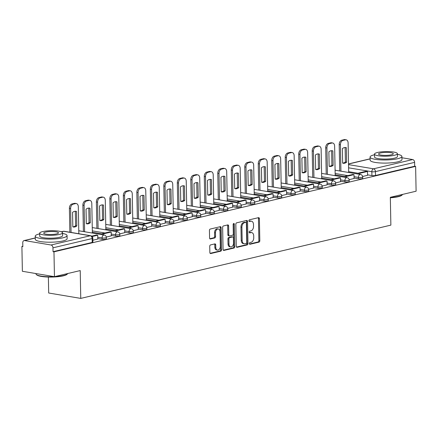 <?xml version="1.0" encoding="UTF-8"?>
<svg xmlns="http://www.w3.org/2000/svg" width="438" height="438" viewBox="0 0 438 438"><rect width="100%" height="100%" fill="white"/><g stroke="black" fill="none" stroke-linecap="round" stroke-linejoin="round"><path stroke-width="0.66" d="M249.359 243.555A0.876 0.586 99.5 0 0 249.808 244.278A0.876 0.586 99.5 0 0 249.967 244.273L258.989 242.143A1.248 0.838 99.5 0 0 259.811 240.719L259.389 218.677A1.248 0.838 99.5 0 0 258.748 217.642A1.248 0.838 99.5 0 0 258.519 217.653L249.501 219.783A0.876 0.586 99.5 0 0 248.921 220.779A0.876 0.586 99.5 0 0 249.37 221.502A0.876 0.586 99.5 0 0 249.534 221.497L250.7 221.223A4.002 2.672 99.5 0 1 251.439 221.195A4.002 2.672 99.5 0 1 253.493 224.497L253.525 226.336A4.002 2.672 99.5 0 1 250.886 230.897L249.715 231.171A0.876 0.586 99.5 0 0 249.14 232.167A0.876 0.586 99.5 0 0 249.589 232.89A0.876 0.586 99.5 0 0 249.753 232.885L250.919 232.611A4.002 2.672 99.5 0 1 251.653 232.583A4.002 2.672 99.5 0 1 253.711 235.885L253.744 237.724A4.002 2.672 99.5 0 1 251.105 242.285L249.934 242.559A0.876 0.586 99.5 0 0 249.359 243.555M210.563 244.913A1.248 0.838 99.5 0 0 209.742 246.337L209.857 252.523A1.248 0.838 99.5 0 0 210.503 253.553A1.248 0.838 99.5 0 0 210.733 253.547L220.747 251.177A1.248 0.838 99.5 0 0 221.573 249.753L221.152 227.711A1.248 0.838 99.5 0 0 220.506 226.681A1.248 0.838 99.5 0 0 220.276 226.687L210.262 229.052A1.248 0.838 99.5 0 0 209.435 230.481L209.578 237.949A1.248 0.838 99.5 0 0 210.224 238.984A1.248 0.838 99.5 0 0 210.454 238.973L214.74 237.96A1.248 0.838 99.5 0 0 215.562 236.536L215.491 232.83A3.345 2.234 99.5 0 1 218.316 228.997A3.345 2.234 99.5 0 1 220.035 231.757L220.314 246.271A3.345 2.234 99.5 0 1 217.489 250.103A3.345 2.234 99.5 0 1 215.77 247.344L215.726 244.924A1.248 0.838 99.5 0 0 215.085 243.889A1.248 0.838 99.5 0 0 214.85 243.9L210.563 244.913M415.624 166.391L416.1 191.214L390.329 197.303L390.866 225.127L80.756 298.398L80.22 270.58L54.449 276.668L53.973 251.839L415.624 166.391L414.687 166.232L414.616 162.367L375.437 171.619A2.546 0.515 178.9 0 1 371.84 171.718L348.593 167.814M236.257 246.282A1.248 0.838 99.5 0 0 236.898 247.317A1.248 0.838 99.5 0 0 237.128 247.306L247.147 244.941A1.248 0.838 99.5 0 0 247.974 243.517L247.547 221.475A1.248 0.838 99.5 0 0 246.906 220.44A1.248 0.838 99.5 0 0 246.676 220.451L236.662 222.816A1.248 0.838 99.5 0 0 235.836 224.24L236.257 246.282M233.947 248.061L223.933 250.426A1.248 0.838 99.5 0 1 223.703 250.437A1.248 0.838 99.5 0 1 223.057 249.403L222.635 227.36A1.248 0.838 99.5 0 1 223.462 225.937L227.749 224.924A1.248 0.838 99.5 0 1 227.979 224.913A1.248 0.838 99.5 0 1 228.62 225.948L228.789 234.888A1.248 0.838 99.5 0 0 229.435 235.918A1.248 0.838 99.5 0 0 229.665 235.912L232.507 235.239A1.248 0.838 99.5 0 0 233.334 233.815L233.153 224.508A0.876 0.586 99.5 0 1 233.892 223.5A0.876 0.586 99.5 0 1 234.341 224.229L234.773 246.638A1.248 0.838 99.5 0 1 233.947 248.061L233.011 247.903L223.309 250.197M54.449 276.668L22.376 271.281L21.9 246.457L22.825 246.238M48.377 277.04L48.684 293.011L80.756 298.398M53.973 251.839L53.036 251.686L52.965 247.815A2.546 1.823 -103.3 0 0 51.043 245.006L24.583 240.566A2.546 1.823 -103.3 0 0 24.046 240.582A2.546 1.823 -103.3 0 0 22.76 242.745L22.836 246.61L21.9 246.457M414.687 166.232L375.514 175.49A2.546 0.515 178.9 0 1 371.917 175.583L367.559 174.85M358.585 173.344L348.67 171.68M401.936 157.751L412.695 159.558A2.546 1.823 76.7 0 1 414.616 162.367M349.135 179.679L354.079 178.496M334.555 175.567L335.19 175.326M335.645 182.87L340.583 181.682M321.065 178.753L321.7 178.512M322.154 186.057L327.093 184.869M307.575 181.94L308.204 181.699M308.664 189.243L313.646 188.066L313.531 184.206L305.834 186.03L305.855 187.103M294.084 185.126L294.714 184.885M295.174 192.43L300.112 191.247M280.594 188.318L281.223 188.072M281.683 195.616L286.666 194.439L286.551 190.585L278.853 192.402L278.875 193.481M267.103 191.505L267.733 191.264M268.193 198.808L273.131 197.62M253.613 194.691L254.243 194.45M254.702 201.995L259.641 200.807M240.123 197.877L240.752 197.637M241.212 205.181L246.151 203.999M226.632 201.069L227.262 200.823M227.722 208.368L232.66 207.185M213.142 204.256L213.771 204.009M214.231 211.554L219.214 210.377L219.099 206.522L211.401 208.34L211.423 209.419M199.651 207.442L200.281 207.201M200.741 214.746L205.679 213.558M186.161 210.629L186.791 210.388M187.25 217.932L192.233 216.755L192.118 212.895L184.42 214.713L184.442 215.792M172.671 213.815L173.3 213.574M173.76 221.119L178.699 219.936M159.18 217.007L159.81 216.761M160.27 224.305L165.252 223.128L165.137 219.274L157.439 221.091L157.461 222.17M145.69 220.194L146.319 219.953M146.779 227.497L151.718 226.309M132.199 223.38L132.829 223.139M133.289 230.684L138.227 229.496M118.709 226.566L119.339 226.326M119.798 233.87L124.737 232.682M105.219 229.753L105.848 229.512M106.308 237.057L111.247 235.874M91.728 232.945L92.358 232.698M92.856 240.238L97.8 239.066L97.685 235.211L92.139 236.52M102.103 239.334L102.076 237.965A2.546 0.515 178.9 0 0 104.83 238.004A2.546 0.515 178.9 0 0 106.352 237.506L106.379 238.88A2.546 0.515 -1.1 0 1 104.857 239.378A2.546 0.515 -1.1 0 1 102.103 239.334L97.745 238.606M115.594 236.148L115.566 234.773A2.546 0.515 178.9 0 0 118.32 234.817A2.546 0.515 178.9 0 0 119.842 234.319L119.87 235.688A2.546 0.515 -1.1 0 1 118.348 236.191A2.546 0.515 -1.1 0 1 115.594 236.148L111.236 235.414M102.268 233.908L92.347 232.244M129.084 232.961L129.057 231.587A2.546 0.515 178.9 0 0 131.811 231.631A2.546 0.515 178.9 0 0 133.333 231.133L133.36 232.501A2.546 0.515 -1.1 0 1 131.838 233A2.546 0.515 -1.1 0 1 129.084 232.961L124.726 232.228M115.758 230.722L105.843 229.058M142.574 229.775L142.547 228.401A2.546 0.515 178.9 0 0 145.301 228.444A2.546 0.515 178.9 0 0 146.823 227.941L146.85 229.315A2.546 0.515 -1.1 0 1 145.328 229.813A2.546 0.515 -1.1 0 1 142.574 229.775L138.222 229.041M129.248 227.536L119.333 225.871M156.065 226.583L156.037 225.214A2.546 0.515 178.9 0 0 158.791 225.252A2.546 0.515 178.9 0 0 160.313 224.754L160.341 226.128A2.546 0.515 -1.1 0 1 158.819 226.627A2.546 0.515 -1.1 0 1 156.065 226.583L151.712 225.855M142.739 224.349L132.823 222.679M169.555 223.396L169.528 222.022A2.546 0.515 178.9 0 0 172.282 222.066A2.546 0.515 178.9 0 0 173.804 221.568L173.831 222.942A2.546 0.515 -1.1 0 1 172.309 223.44A2.546 0.515 -1.1 0 1 169.555 223.396L165.203 222.668M156.229 221.157L146.314 219.493M183.046 220.21L183.018 218.836A2.546 0.515 178.9 0 0 185.772 218.88A2.546 0.515 178.9 0 0 187.3 218.381L187.322 219.75A2.546 0.515 -1.1 0 1 185.8 220.254A2.546 0.515 -1.1 0 1 183.046 220.21L178.693 219.476M169.72 217.971L159.804 216.306M196.536 217.024L196.509 215.649A2.546 0.515 178.9 0 0 199.268 215.693A2.546 0.515 178.9 0 0 200.79 215.195L200.812 216.564A2.546 0.515 -1.1 0 1 199.29 217.062A2.546 0.515 -1.1 0 1 196.536 217.024L192.183 216.29M183.21 214.784L173.295 213.12M210.026 213.837L209.999 212.463A2.546 0.515 178.9 0 0 212.758 212.507A2.546 0.515 178.9 0 0 214.281 212.003L214.302 213.377A2.546 0.515 -1.1 0 1 212.78 213.875A2.546 0.515 -1.1 0 1 210.026 213.837L205.674 213.103M196.7 211.598L186.785 209.933M223.517 210.645L223.489 209.276A2.546 0.515 178.9 0 0 226.249 209.315A2.546 0.515 178.9 0 0 227.771 208.816L227.793 210.191A2.546 0.515 -1.1 0 1 226.271 210.689A2.546 0.515 -1.1 0 1 223.517 210.645L219.164 209.917M210.191 208.411L200.275 206.741M237.007 207.459L236.98 206.084A2.546 0.515 178.9 0 0 239.739 206.128A2.546 0.515 178.9 0 0 241.261 205.63L241.283 207.004A2.546 0.515 -1.1 0 1 239.761 207.502A2.546 0.515 -1.1 0 1 237.007 207.459L232.655 206.731M223.681 205.219L213.766 203.555M250.498 204.272L250.47 202.898A2.546 0.515 178.9 0 0 253.23 202.942A2.546 0.515 178.9 0 0 254.752 202.444L254.774 203.812A2.546 0.515 -1.1 0 1 253.252 204.316A2.546 0.515 -1.1 0 1 250.498 204.272L246.145 203.539M237.172 202.033L227.256 200.369M263.988 201.086L263.961 199.712A2.546 0.515 178.9 0 0 266.72 199.755A2.546 0.515 178.9 0 0 268.242 199.252L268.264 200.626A2.546 0.515 -1.1 0 1 266.742 201.124A2.546 0.515 -1.1 0 1 263.988 201.086L259.635 200.352M250.662 198.847L240.747 197.182M277.478 197.894L277.457 196.525A2.546 0.515 178.9 0 0 280.211 196.569A2.546 0.515 178.9 0 0 281.733 196.065L281.754 197.439A2.546 0.515 -1.1 0 1 280.232 197.938A2.546 0.515 -1.1 0 1 277.478 197.894L273.126 197.166M264.152 195.66L254.237 193.996M290.969 194.707L290.947 193.339A2.546 0.515 178.9 0 0 293.701 193.377A2.546 0.515 178.9 0 0 295.223 192.879L295.25 194.253A2.546 0.515 -1.1 0 1 293.723 194.751A2.546 0.515 -1.1 0 1 290.969 194.707L286.616 193.979M277.643 192.474L267.728 190.804M304.459 191.521L304.437 190.147A2.546 0.515 178.9 0 0 307.191 190.191A2.546 0.515 178.9 0 0 308.713 189.692L308.741 191.067A2.546 0.515 -1.1 0 1 307.219 191.565A2.546 0.515 -1.1 0 1 304.459 191.521L300.107 190.787M291.133 189.282L281.218 187.617M317.95 188.335L317.928 186.96A2.546 0.515 178.9 0 0 320.682 187.004A2.546 0.515 178.9 0 0 322.204 186.506L322.231 187.875A2.546 0.515 -1.1 0 1 320.709 188.378A2.546 0.515 -1.1 0 1 317.95 188.335L313.597 187.601M304.624 186.095L294.708 184.431M331.44 185.148L331.418 183.774A2.546 0.515 178.9 0 0 334.172 183.818A2.546 0.515 178.9 0 0 335.694 183.314L335.722 184.688A2.546 0.515 -1.1 0 1 334.199 185.186A2.546 0.515 -1.1 0 1 331.44 185.148L327.087 184.414M318.114 182.909L308.199 181.244M344.93 181.956L344.909 180.587A2.546 0.515 178.9 0 0 347.662 180.631A2.546 0.515 178.9 0 0 349.185 180.127L349.212 181.502A2.546 0.515 -1.1 0 1 347.69 182A2.546 0.515 -1.1 0 1 344.93 181.956L340.578 181.228M331.604 179.722L321.689 178.058M358.421 178.77L358.399 177.401A2.546 0.515 178.9 0 0 361.153 177.439A2.546 0.515 178.9 0 0 362.675 176.941L362.702 178.315A2.546 0.515 -1.1 0 1 361.18 178.814A2.546 0.515 -1.1 0 1 358.421 178.77L354.068 178.042M345.095 176.53L335.18 174.866M362.626 176.492L367.57 175.309M348.046 172.38L348.681 172.134M53.036 251.686L92.21 242.428A2.546 0.515 -1.1 0 0 92.889 242.066L92.818 238.195A2.546 0.515 178.9 0 1 92.139 238.562L52.965 247.815M251.653 232.583L250.722 232.425A4.002 2.672 99.5 0 0 249.983 232.452L250.919 232.611M249.249 232.627L249.983 232.452M251.439 221.195L250.503 221.037A4.002 2.672 99.5 0 0 249.764 221.064L250.7 221.223M249.03 221.239L249.764 221.064M249.468 244.015L258.053 241.984A1.248 0.838 99.5 0 0 258.88 240.561L258.453 218.518A1.248 0.838 99.5 0 0 258.201 217.73M236.509 247.076L246.211 244.787A1.248 0.838 99.5 0 0 247.037 243.358L246.616 221.316A1.248 0.838 99.5 0 0 246.359 220.528M246.178 243.446A0.876 0.586 99.5 0 0 246.758 242.449L246.386 223.101A0.876 0.586 99.5 0 0 245.937 222.378A0.876 0.586 99.5 0 0 245.778 222.384L244.546 222.674A4.002 2.672 99.5 0 0 241.902 227.234L242.159 240.462A4.002 2.672 99.5 0 0 244.212 243.763A4.002 2.672 99.5 0 0 244.951 243.736L246.178 243.446M245.154 222.28A0.876 0.586 99.5 0 0 245.001 222.225A0.876 0.586 99.5 0 0 244.842 222.23L245.778 222.384M244.212 243.763L243.276 243.61A4.002 2.672 99.5 0 1 241.223 240.303L240.971 227.081A4.002 2.672 99.5 0 1 243.61 222.52L244.842 222.23M229.435 235.918L228.499 235.764A1.248 0.838 99.5 0 1 227.859 234.73L227.683 225.789A1.248 0.838 99.5 0 0 227.431 224.995M233.011 247.903A1.248 0.838 99.5 0 0 233.837 246.479L233.405 224.07A0.876 0.586 99.5 0 0 233.366 223.785M228.97 244.163A3.345 2.234 99.5 0 0 230.684 246.922A3.345 2.234 99.5 0 0 233.509 243.09L233.41 237.976A1.248 0.838 99.5 0 0 232.77 236.942A1.248 0.838 99.5 0 0 232.54 236.953L229.698 237.626A1.248 0.838 99.5 0 0 228.871 239.049L228.97 244.163L228.034 244.004A3.345 2.234 99.5 0 0 229.753 246.769L230.684 246.922M232.77 236.942L231.833 236.788A1.248 0.838 99.5 0 0 231.603 236.794L232.54 236.953M228.034 244.004L227.935 238.891A1.248 0.838 99.5 0 1 228.762 237.467L231.603 236.794M217.489 250.103L216.553 249.95A3.345 2.234 99.5 0 1 214.834 247.185L214.79 244.765A1.248 0.838 99.5 0 0 214.538 243.977M218.316 228.997L217.379 228.839A3.345 2.234 99.5 0 0 214.56 232.677L215.491 232.83M209.835 238.743L213.804 237.801A1.248 0.838 99.5 0 0 214.631 236.378L214.56 232.677M210.114 253.312L219.81 251.023A1.248 0.838 99.5 0 0 220.637 249.594L220.215 227.557A1.248 0.838 99.5 0 0 219.964 226.764M339.713 170.979L339.204 144.578A3.822 2.551 -80.5 0 1 341.728 140.22L344.235 139.629A3.822 2.551 99.5 0 1 344.941 139.602L346.157 139.804A3.822 2.551 99.5 0 0 345.451 139.832L344.235 139.629M342.642 163.106A7.9 5.272 99.5 0 0 345.407 161.983L345.128 147.513M358.602 174.149L358.58 173.07L359.795 173.278L367.493 171.461L367.57 175.326M359.795 173.278L359.817 174.357M358.58 173.07L366.277 171.253L367.493 171.461M346.157 139.804A3.822 2.551 99.5 0 1 348.117 142.963L348.681 172.227M340.928 171.181L340.419 144.781A3.822 2.551 -80.5 0 1 342.943 140.423L345.451 139.832M346.622 162.186L346.343 147.694A7.9 5.272 -80.5 0 0 345.801 147.557A7.9 5.272 -80.5 0 0 342.363 148.635L342.642 163.128A7.9 5.272 99.5 0 0 343.184 163.259A7.9 5.272 99.5 0 0 346.622 162.186L345.407 161.983M346.343 147.694L345.243 147.507M326.222 174.165L325.713 147.765A3.822 2.551 -80.5 0 1 328.237 143.407L330.745 142.815A3.822 2.551 99.5 0 1 331.451 142.788L332.666 142.991A3.822 2.551 99.5 0 0 331.96 143.018L330.745 142.815M329.152 166.314A7.9 5.272 99.5 0 0 329.694 166.451A7.9 5.272 99.5 0 0 333.132 165.372L332.853 150.88A7.9 5.272 -80.5 0 0 332.305 150.749A7.9 5.272 -80.5 0 0 328.872 151.822L329.152 166.314A7.9 5.272 99.5 0 0 331.911 165.17L331.637 150.699M345.111 177.341L345.089 176.262L346.305 176.465L354.003 174.647L354.079 178.512M346.305 176.465L346.327 177.543M345.089 176.262L352.787 174.439L354.003 174.647M332.666 142.991A3.822 2.551 99.5 0 1 334.627 146.15L335.19 175.419M327.438 174.373L326.929 147.967A3.822 2.551 -80.5 0 1 329.453 143.609L331.96 143.018M333.132 165.372L331.911 165.17M332.853 150.88L331.752 150.699M312.732 177.352L312.223 150.951A3.822 2.551 -80.5 0 1 314.747 146.593L317.254 146.002A3.822 2.551 99.5 0 1 317.961 145.974L319.176 146.183A3.822 2.551 99.5 0 0 318.47 146.204L317.254 146.002M315.661 169.479A7.9 5.272 99.5 0 0 318.421 168.356L318.147 153.886M331.621 180.527L331.599 179.449L332.814 179.651L340.512 177.833L340.589 181.699M332.814 179.651L332.836 180.73M331.599 179.449L339.297 177.631L340.512 177.833M319.176 146.183A3.822 2.551 99.5 0 1 321.136 149.336L321.7 178.605M313.947 177.56L313.438 151.154A3.822 2.551 -80.5 0 1 315.962 146.801L318.47 146.204M319.636 168.559L319.362 154.072A7.9 5.272 -80.5 0 0 318.815 153.935A7.9 5.272 -80.5 0 0 315.382 155.008L315.661 169.501A7.9 5.272 99.5 0 0 316.203 169.637A7.9 5.272 99.5 0 0 319.636 168.559L318.421 168.356M319.362 154.072L318.262 153.886M299.242 180.544L298.732 154.138A3.822 2.551 -80.5 0 1 301.256 149.785L303.764 149.188A3.822 2.551 99.5 0 1 304.47 149.166L305.686 149.369A3.822 2.551 99.5 0 0 304.979 149.396L303.764 149.188M302.171 172.687A7.9 5.272 99.5 0 0 302.713 172.824A7.9 5.272 99.5 0 0 306.146 171.751L305.872 157.258A7.9 5.272 -80.5 0 0 305.324 157.122A7.9 5.272 -80.5 0 0 301.892 158.2L302.171 172.687A7.9 5.272 99.5 0 0 304.93 171.543L304.656 157.072M318.13 183.714L318.108 182.635L319.324 182.838L327.022 181.02L327.098 184.891M319.324 182.838L319.346 183.916M318.108 182.635L325.806 180.817L327.022 181.02M305.686 149.369A3.822 2.551 99.5 0 1 307.646 152.523L308.21 181.792M300.457 180.746L299.948 154.34A3.822 2.551 -80.5 0 1 302.472 149.988L304.979 149.396M306.146 171.751L304.93 171.543M305.872 157.258L304.771 157.072M285.751 183.73L285.242 157.324A3.822 2.551 -80.5 0 1 287.766 152.971L290.274 152.38A3.822 2.551 99.5 0 1 290.98 152.353L292.195 152.555A3.822 2.551 99.5 0 0 291.489 152.583L290.274 152.38M288.68 175.857A7.9 5.272 99.5 0 0 291.44 174.729L291.166 160.259M304.64 186.9L304.618 185.821L312.316 184.004L313.531 184.206M304.618 185.821L305.834 186.03M292.195 152.555A3.822 2.551 99.5 0 1 294.155 155.709L294.719 184.978M286.967 183.933L286.457 157.532A3.822 2.551 -80.5 0 1 288.981 153.174L291.489 152.583M292.655 174.937L292.381 160.445A7.9 5.272 -80.5 0 0 291.834 160.308A7.9 5.272 -80.5 0 0 288.401 161.387L288.68 175.873A7.9 5.272 99.5 0 0 289.222 176.01A7.9 5.272 99.5 0 0 292.655 174.937L291.44 174.729M292.381 160.445L291.281 160.259M272.261 186.916L271.752 160.516A3.822 2.551 -80.5 0 1 274.276 156.158L276.783 155.567A3.822 2.551 99.5 0 1 277.489 155.539L278.705 155.742A3.822 2.551 99.5 0 0 277.999 155.769L276.783 155.567M275.19 179.043A7.9 5.272 99.5 0 0 277.949 177.921L277.676 163.451M291.15 190.087L291.128 189.008L292.343 189.216L300.041 187.398L300.112 191.264M292.343 189.216L292.365 190.295M291.128 189.008L298.825 187.19L300.041 187.398M278.705 155.742A3.822 2.551 99.5 0 1 280.665 158.901L281.229 188.165M273.476 187.119L272.967 160.719A3.822 2.551 -80.5 0 1 275.491 156.361L277.999 155.769M279.165 178.124L278.891 163.631A7.9 5.272 -80.5 0 0 278.344 163.494A7.9 5.272 -80.5 0 0 274.911 164.573L275.19 179.065A7.9 5.272 99.5 0 0 275.732 179.202A7.9 5.272 99.5 0 0 279.165 178.124L277.949 177.921M278.891 163.631L277.785 163.451M390.335 197.494A15.921 3.208 -1.1 0 0 398.399 196.399A15.921 3.208 -1.1 0 0 402.303 194.795L401.936 195.162A15.544 3.132 178.9 0 1 398.126 196.722A15.544 3.132 178.9 0 1 390.34 197.784M374.485 154.756A15.921 3.208 -1.1 0 0 374.298 154.795A15.921 3.208 -1.1 0 0 370.066 157.067A15.921 3.208 -1.1 0 0 380.211 159.854A15.921 3.208 -1.1 0 0 397.677 158.72A15.921 3.208 -1.1 0 0 401.909 156.454A15.921 3.208 -1.1 0 0 397.408 154.313M370.066 157.067L370.126 160.182A15.921 3.208 -1.1 0 0 380.272 162.974A15.921 3.208 -1.1 0 0 397.737 161.841A15.921 3.208 -1.1 0 0 401.969 159.574L401.909 156.454M397.397 153.667L397.452 156.541A11.465 2.31 178.9 0 1 394.403 158.173A11.465 2.31 178.9 0 1 381.832 158.989A11.465 2.31 178.9 0 1 374.528 156.979L374.468 154.11A11.465 2.31 -1.1 0 0 381.777 156.12A11.465 2.31 -1.1 0 0 394.348 155.304A11.465 2.31 -1.1 0 0 397.397 153.667A11.465 2.31 -1.1 0 0 390.094 151.663A11.465 2.31 -1.1 0 0 377.518 152.479A11.465 2.31 -1.1 0 0 374.468 154.11M391.358 154.8A7.391 1.489 -1.1 0 0 393.319 153.749A7.391 1.489 -1.1 0 0 388.615 152.451A7.391 1.489 -1.1 0 0 380.512 152.977A7.391 1.489 -1.1 0 0 378.547 154.034A7.391 1.489 -1.1 0 0 383.255 155.326A7.391 1.489 -1.1 0 0 391.358 154.8M402.303 194.795A15.921 3.208 -1.1 0 0 402.577 194.412M67.463 273.914L67.096 274.276A15.544 3.132 178.9 0 1 63.286 275.841A15.544 3.132 178.9 0 1 47.769 277.024A15.544 3.132 178.9 0 1 36.682 274.861L36.305 274.511A15.921 3.208 -1.1 0 0 47.66 276.723A15.921 3.208 -1.1 0 0 63.559 275.513A15.921 3.208 -1.1 0 0 67.463 273.914A15.921 3.208 -1.1 0 0 67.737 273.531M35.943 273.558L35.949 273.859A15.921 3.208 -1.1 0 0 36.305 274.511M39.639 233.87A15.921 3.208 -1.1 0 0 39.458 233.914A15.921 3.208 -1.1 0 0 35.226 236.181A15.921 3.208 -1.1 0 0 45.371 238.973A15.921 3.208 -1.1 0 0 62.837 237.839A15.921 3.208 -1.1 0 0 67.069 235.573A15.921 3.208 -1.1 0 0 62.568 233.432M35.226 236.181L35.286 239.301A15.921 3.208 -1.1 0 0 45.432 242.088A15.921 3.208 -1.1 0 0 62.897 240.96A15.921 3.208 -1.1 0 0 67.129 238.688L67.069 235.573M62.552 232.786L62.612 235.655A11.465 2.31 178.9 0 1 59.563 237.292A11.465 2.31 178.9 0 1 46.986 238.108A11.465 2.31 178.9 0 1 39.683 236.098L39.628 233.23A11.465 2.31 -1.1 0 0 46.932 235.233A11.465 2.31 -1.1 0 0 59.508 234.418A11.465 2.31 -1.1 0 0 62.552 232.786A11.465 2.31 -1.1 0 0 55.248 230.777A11.465 2.31 -1.1 0 0 42.678 231.593A11.465 2.31 -1.1 0 0 39.628 233.23M56.513 233.919A7.391 1.489 -1.1 0 0 58.478 232.863A7.391 1.489 -1.1 0 0 53.77 231.571A7.391 1.489 -1.1 0 0 45.667 232.096A7.391 1.489 -1.1 0 0 43.707 233.147A7.391 1.489 -1.1 0 0 48.41 234.445A7.391 1.489 -1.1 0 0 56.513 233.919M258.77 190.103L258.261 163.702A3.822 2.551 -80.5 0 1 260.785 159.344L263.293 158.753A3.822 2.551 99.5 0 1 263.999 158.726L265.214 158.928A3.822 2.551 99.5 0 0 264.508 158.956L263.293 158.753M261.7 182.23A7.9 5.272 99.5 0 0 264.459 181.108L264.185 166.637M277.659 193.278L277.637 192.2L285.335 190.382L286.551 190.585M277.637 192.2L278.853 192.402M265.214 158.928A3.822 2.551 99.5 0 1 267.175 162.087L267.738 191.357M259.986 190.311L259.477 163.905A3.822 2.551 -80.5 0 1 262.001 159.547L264.508 158.956M265.674 181.31L265.401 166.823A7.9 5.272 -80.5 0 0 264.853 166.686A7.9 5.272 -80.5 0 0 261.42 167.759L261.7 182.252A7.9 5.272 99.5 0 0 262.242 182.389A7.9 5.272 99.5 0 0 265.674 181.31L264.459 181.108M265.401 166.823L264.295 166.637M245.28 193.289L244.771 166.889A3.822 2.551 -80.5 0 1 247.295 162.531L249.802 161.94A3.822 2.551 99.5 0 1 250.509 161.912L251.724 162.12A3.822 2.551 99.5 0 0 251.018 162.142L249.802 161.94M248.209 185.416A7.9 5.272 99.5 0 0 250.969 184.294L250.695 169.824M264.169 196.465L264.147 195.386L265.362 195.589L273.06 193.771L273.131 197.637M265.362 195.589L265.384 196.667M264.147 195.386L271.845 193.569L273.06 193.771M251.724 162.12A3.822 2.551 99.5 0 1 253.684 165.274L254.248 194.543M246.495 193.497L245.986 167.092A3.822 2.551 -80.5 0 1 248.51 162.739L251.018 162.142M252.184 184.497L251.91 170.01A7.9 5.272 -80.5 0 0 251.363 169.873A7.9 5.272 -80.5 0 0 247.93 170.946L248.209 185.438A7.9 5.272 99.5 0 0 248.751 185.575A7.9 5.272 99.5 0 0 252.184 184.497L250.969 184.294M251.91 170.01L250.804 169.824M231.79 196.481L231.28 170.075A3.822 2.551 -80.5 0 1 233.804 165.723L236.312 165.126A3.822 2.551 99.5 0 1 237.018 165.104L238.234 165.307A3.822 2.551 99.5 0 0 237.527 165.334L236.312 165.126M234.719 188.625A7.9 5.272 99.5 0 0 235.261 188.762A7.9 5.272 99.5 0 0 238.694 187.688L238.42 173.196A7.9 5.272 -80.5 0 0 237.872 173.059A7.9 5.272 -80.5 0 0 234.439 174.138L234.719 188.625A7.9 5.272 99.5 0 0 237.478 187.48L237.204 173.01M250.678 199.651L250.656 198.573L251.872 198.775L259.57 196.958L259.641 200.828M251.872 198.775L251.894 199.854M250.656 198.573L258.354 196.755L259.57 196.958M238.234 165.307A3.822 2.551 99.5 0 1 240.194 168.46L240.758 197.73M233.005 196.684L232.496 170.278A3.822 2.551 -80.5 0 1 235.02 165.925L237.527 165.334M238.694 187.688L237.478 187.48M238.42 173.196L237.314 173.01M218.299 199.668L217.79 173.262A3.822 2.551 -80.5 0 1 220.314 168.909L222.822 168.318A3.822 2.551 99.5 0 1 223.528 168.291L224.743 168.493A3.822 2.551 99.5 0 0 224.037 168.52L222.822 168.318M221.228 191.795A7.9 5.272 99.5 0 0 223.988 190.672L223.714 176.202M237.188 202.838L237.166 201.759L238.381 201.967L246.079 200.144L246.151 204.015M238.381 201.967L238.403 203.04M237.166 201.759L244.864 199.942L246.079 200.144M224.743 168.493A3.822 2.551 99.5 0 1 226.703 171.647L227.267 200.916M219.515 199.87L219.005 173.47A3.822 2.551 -80.5 0 1 221.529 169.112L224.037 168.52M225.203 190.875L224.924 176.383A7.9 5.272 -80.5 0 0 224.382 176.246A7.9 5.272 -80.5 0 0 220.949 177.324L221.228 191.811A7.9 5.272 99.5 0 0 221.77 191.948A7.9 5.272 99.5 0 0 225.203 190.875L223.988 190.672M224.924 176.383L223.823 176.196M204.809 202.854L204.3 176.454A3.822 2.551 -80.5 0 1 206.824 172.096L209.331 171.504A3.822 2.551 99.5 0 1 210.037 171.477L211.253 171.68A3.822 2.551 99.5 0 0 210.547 171.707L209.331 171.504M207.738 195.003A7.9 5.272 99.5 0 0 208.28 195.14A7.9 5.272 99.5 0 0 211.713 194.061L211.434 179.569A7.9 5.272 -80.5 0 0 210.892 179.432A7.9 5.272 -80.5 0 0 207.459 180.511L207.738 195.003A7.9 5.272 99.5 0 0 210.497 193.859L210.224 179.388M223.698 206.024L223.676 204.946L224.891 205.154L232.589 203.336L232.66 207.201M224.891 205.154L224.913 206.232M223.676 204.946L231.374 203.128L232.589 203.336M211.253 171.68A3.822 2.551 99.5 0 1 213.213 174.839L213.777 204.103M206.024 203.057L205.515 176.656A3.822 2.551 -80.5 0 1 208.039 172.298L210.547 171.707M211.713 194.061L210.497 193.859M211.434 179.569L210.333 179.388M191.318 206.041L190.809 179.64A3.822 2.551 -80.5 0 1 193.333 175.282L195.841 174.691A3.822 2.551 99.5 0 1 196.547 174.663L197.762 174.866A3.822 2.551 99.5 0 0 197.056 174.893L195.841 174.691M194.248 198.168A7.9 5.272 99.5 0 0 197.007 197.045L196.728 182.575M210.207 209.216L210.185 208.138L217.883 206.32L219.099 206.522M210.185 208.138L211.401 208.34M197.762 174.866A3.822 2.551 99.5 0 1 199.723 178.025L200.286 207.294M192.534 206.249L192.025 179.843A3.822 2.551 -80.5 0 1 194.549 175.49L197.056 174.893M198.222 197.248L197.943 182.761A7.9 5.272 -80.5 0 0 197.401 182.624A7.9 5.272 -80.5 0 0 193.968 183.697L194.248 198.19A7.9 5.272 99.5 0 0 194.79 198.326A7.9 5.272 99.5 0 0 198.222 197.248L197.007 197.045M197.943 182.761L196.843 182.575M177.828 209.233L177.319 182.827A3.822 2.551 -80.5 0 1 179.843 178.469L182.35 177.877A3.822 2.551 99.5 0 1 183.057 177.85L184.272 178.058A3.822 2.551 99.5 0 0 183.566 178.08L182.35 177.877M180.757 201.354A7.9 5.272 99.5 0 0 183.517 200.232L183.237 185.761M196.717 212.403L196.695 211.324L197.91 211.527L205.608 209.709L205.679 213.574M197.91 211.527L197.932 212.605M196.695 211.324L204.393 209.506L205.608 209.709M184.272 178.058A3.822 2.551 99.5 0 1 186.232 181.212L186.796 210.481M179.043 209.435L178.534 183.029A3.822 2.551 -80.5 0 1 181.058 178.677L183.566 178.08M184.732 200.434L184.453 185.947A7.9 5.272 -80.5 0 0 183.911 185.811A7.9 5.272 -80.5 0 0 180.478 186.884L180.757 201.376A7.9 5.272 99.5 0 0 181.299 201.513A7.9 5.272 99.5 0 0 184.732 200.434L183.517 200.232M184.453 185.947L183.352 185.761M164.338 212.419L163.828 186.013A3.822 2.551 -80.5 0 1 166.352 181.661L168.86 181.064A3.822 2.551 99.5 0 1 169.566 181.042L170.782 181.244A3.822 2.551 99.5 0 0 170.075 181.272L168.86 181.064M167.267 204.546A7.9 5.272 99.5 0 0 170.026 203.418L169.747 188.948M183.226 215.589L183.204 214.511L190.902 212.693L192.118 212.895M183.204 214.511L184.42 214.713M170.782 181.244A3.822 2.551 99.5 0 1 172.742 184.398L173.306 213.667M165.553 212.622L165.044 186.216A3.822 2.551 -80.5 0 1 167.568 181.863L170.075 181.272M171.242 203.626L170.962 189.134A7.9 5.272 -80.5 0 0 170.42 188.997A7.9 5.272 -80.5 0 0 166.987 190.076L167.267 204.562A7.9 5.272 99.5 0 0 167.809 204.699A7.9 5.272 99.5 0 0 171.242 203.626L170.026 203.418M170.962 189.134L169.862 188.948M150.847 215.606L150.338 189.2A3.822 2.551 -80.5 0 1 152.862 184.847L155.37 184.256A3.822 2.551 99.5 0 1 156.076 184.228L157.291 184.431A3.822 2.551 99.5 0 0 156.585 184.458L155.37 184.256M153.776 207.732A7.9 5.272 99.5 0 0 156.536 206.61L156.256 192.14M169.736 218.776L169.714 217.697L170.929 217.905L178.627 216.082L178.699 219.953M170.929 217.905L170.951 218.984M169.714 217.697L177.412 215.879L178.627 216.082M157.291 184.431A3.822 2.551 99.5 0 1 159.251 187.59L159.815 216.854M152.063 215.808L151.553 189.408A3.822 2.551 -80.5 0 1 154.077 185.05L156.585 184.458M157.751 206.813L157.472 192.32A7.9 5.272 -80.5 0 0 156.93 192.183A7.9 5.272 -80.5 0 0 153.497 193.262L153.776 207.754A7.9 5.272 99.5 0 0 154.318 207.886A7.9 5.272 99.5 0 0 157.751 206.813L156.536 206.61M157.472 192.32L156.371 192.134M137.357 218.792L136.848 192.391A3.822 2.551 -80.5 0 1 139.372 188.033L141.879 187.442A3.822 2.551 99.5 0 1 142.585 187.415L143.801 187.617A3.822 2.551 99.5 0 0 143.095 187.645L141.879 187.442M140.286 210.919A7.9 5.272 99.5 0 0 143.045 209.797L142.766 195.326M156.246 221.962L156.224 220.889L163.921 219.066L165.137 219.274M156.224 220.889L157.439 221.091M143.801 187.617A3.822 2.551 99.5 0 1 145.761 190.776L146.325 220.04M138.572 218.995L138.063 192.594A3.822 2.551 -80.5 0 1 140.587 188.236L143.095 187.645M144.261 209.999L143.982 195.507A7.9 5.272 -80.5 0 0 143.44 195.37A7.9 5.272 -80.5 0 0 140.007 196.448L140.286 210.941A7.9 5.272 99.5 0 0 140.828 211.078A7.9 5.272 99.5 0 0 144.261 209.999L143.045 209.797M143.982 195.507L142.881 195.326M123.866 221.978L123.357 195.578A3.822 2.551 -80.5 0 1 125.881 191.22L128.389 190.629A3.822 2.551 99.5 0 1 129.095 190.601L130.31 190.809A3.822 2.551 99.5 0 0 129.604 190.831L128.389 190.629M126.79 214.105A7.9 5.272 99.5 0 0 129.555 212.983L129.276 198.513M142.755 225.154L142.733 224.075L143.949 224.278L151.647 222.46L151.718 226.326M143.949 224.278L143.971 225.356M142.733 224.075L150.431 222.258L151.647 222.46M130.31 190.809A3.822 2.551 99.5 0 1 132.271 193.963L132.829 223.232M125.082 222.186L124.573 195.781A3.822 2.551 -80.5 0 1 127.097 191.428L129.604 190.831M130.77 213.186L130.491 198.699A7.9 5.272 -80.5 0 0 129.949 198.562A7.9 5.272 -80.5 0 0 126.516 199.635L126.796 214.127A7.9 5.272 99.5 0 0 127.338 214.264A7.9 5.272 99.5 0 0 130.77 213.186L129.555 212.983M130.491 198.699L129.391 198.513M110.376 225.17L109.867 198.764A3.822 2.551 -80.5 0 1 112.391 194.406L114.898 193.815A3.822 2.551 99.5 0 1 115.605 193.788L116.82 193.996A3.822 2.551 99.5 0 0 116.114 194.023L114.898 193.815M113.305 217.314A7.9 5.272 99.5 0 0 113.847 217.451A7.9 5.272 99.5 0 0 117.28 216.372L117.001 201.885A7.9 5.272 -80.5 0 0 116.459 201.748A7.9 5.272 -80.5 0 0 113.026 202.821L113.305 217.314A7.9 5.272 99.5 0 0 116.065 216.169L115.785 201.699M129.265 228.34L129.243 227.262L130.458 227.464L138.156 225.647L138.227 229.512M130.458 227.464L130.48 228.543M129.243 227.262L136.941 225.444L138.156 225.647M116.82 193.996A3.822 2.551 99.5 0 1 118.78 197.149L119.339 226.419M111.591 225.373L111.082 198.967A3.822 2.551 -80.5 0 1 113.606 194.614L116.114 194.023M117.28 216.372L116.065 216.169M117.001 201.885L115.9 201.699M96.886 228.357L96.376 201.951A3.822 2.551 -80.5 0 1 98.9 197.598L101.408 197.001A3.822 2.551 99.5 0 1 102.114 196.98L103.33 197.182A3.822 2.551 99.5 0 0 102.623 197.209L101.408 197.001M99.809 220.484A7.9 5.272 99.5 0 0 102.574 219.356L102.295 204.885M115.774 231.527L115.752 230.448L116.968 230.651L124.666 228.833L124.737 232.704M116.968 230.651L116.99 231.729M115.752 230.448L123.45 228.631L124.666 228.833M103.33 197.182A3.822 2.551 99.5 0 1 105.29 200.336L105.848 229.605M98.101 228.559L97.592 202.159A3.822 2.551 -80.5 0 1 100.116 197.801L102.623 197.209M103.79 219.564L103.51 205.072A7.9 5.272 -80.5 0 0 102.968 204.935A7.9 5.272 -80.5 0 0 99.535 206.013L99.815 220.5A7.9 5.272 99.5 0 0 100.357 220.637A7.9 5.272 99.5 0 0 103.79 219.564L102.574 219.356M103.51 205.072L102.41 204.885M83.395 231.543L82.886 205.137A3.822 2.551 -80.5 0 1 85.41 200.785L87.918 200.193A3.822 2.551 99.5 0 1 88.618 200.166L89.839 200.369A3.822 2.551 99.5 0 0 89.133 200.396L87.918 200.193M86.319 223.692A7.9 5.272 99.5 0 0 86.866 223.823A7.9 5.272 99.5 0 0 90.299 222.75L90.02 208.258A7.9 5.272 -80.5 0 0 89.478 208.121A7.9 5.272 -80.5 0 0 86.045 209.2L86.319 223.692A7.9 5.272 99.5 0 0 89.084 222.548L88.804 208.077M102.284 234.713L102.262 233.635L103.477 233.843L111.175 232.02L111.247 235.89M103.477 233.843L103.499 234.921M102.262 233.635L109.96 231.817L111.175 232.02M89.839 200.369A3.822 2.551 99.5 0 1 91.799 203.528L92.358 232.792M84.611 231.746L84.101 205.345A3.822 2.551 -80.5 0 1 86.625 200.987L89.133 200.396M90.299 222.75L89.084 222.548M90.02 208.258L88.919 208.072M69.856 232.233L69.396 208.329A3.822 2.551 -80.5 0 1 71.92 203.971L74.427 203.38A3.822 2.551 99.5 0 1 75.128 203.352L76.343 203.555A3.822 2.551 99.5 0 0 75.643 203.582L74.427 203.38M72.828 226.857A7.9 5.272 99.5 0 0 75.593 225.734L75.314 211.264M91.69 236.131L96.469 235.003L97.685 235.211M76.343 203.555A3.822 2.551 99.5 0 1 78.309 206.714L78.829 233.744M71.071 232.441L70.611 208.532A3.822 2.551 -80.5 0 1 73.135 204.174L75.643 203.582M76.809 225.937L76.53 211.444A7.9 5.272 -80.5 0 0 75.988 211.313A7.9 5.272 -80.5 0 0 72.555 212.386L72.828 226.879A7.9 5.272 99.5 0 0 73.376 227.015A7.9 5.272 99.5 0 0 76.809 225.937L75.593 225.734M76.53 211.444L75.429 211.264M249.655 244.223L249.967 244.273M249.222 221.447L249.534 221.497M249.441 232.835L249.753 232.885M51.043 245.006L90.223 235.754L63.756 231.308L61.49 231.844M35.259 238.042L24.583 240.566M371.917 175.583L371.84 171.718A2.546 1.703 99.5 0 1 373.521 168.811L412.695 159.558M348.533 164.617L373.521 168.811A2.546 1.823 76.7 0 1 375.437 171.619L375.514 175.49M370.105 158.923L348.522 164.026M106.352 237.506A2.546 2.546 0 0 0 104.228 235.042A2.546 1.703 -80.5 0 0 103.757 235.058A2.546 1.703 -80.5 0 0 102.076 237.965L97.723 237.232M119.842 234.319A2.546 2.546 0 0 0 117.718 231.855A2.546 1.703 -80.5 0 0 117.247 231.872A2.546 1.703 -80.5 0 0 115.566 234.773L111.214 234.045M104.972 232.994L92.325 230.87M133.333 231.133A2.546 2.546 0 0 0 131.208 228.669A2.546 1.703 -80.5 0 0 130.738 228.685A2.546 1.703 -80.5 0 0 129.057 231.587L124.704 230.859M118.463 229.808L105.815 227.683M146.823 227.941A2.546 2.546 0 0 0 144.699 225.477A2.546 1.703 -80.5 0 0 144.228 225.499A2.546 1.703 -80.5 0 0 142.547 228.401L138.194 227.667M131.953 226.621L119.306 224.497M160.313 224.754A2.546 2.546 0 0 0 158.189 222.29A2.546 1.703 -80.5 0 0 157.718 222.307A2.546 1.703 -80.5 0 0 156.037 225.214L151.685 224.48M145.443 223.435L132.796 221.31M173.804 221.568A2.546 2.546 0 0 0 171.68 219.104A2.546 1.703 -80.5 0 0 171.209 219.12A2.546 1.703 -80.5 0 0 169.528 222.022L165.175 221.294M158.934 220.248L146.287 218.124M187.3 218.381A2.546 2.546 0 0 0 185.17 215.918A2.546 1.703 -80.5 0 0 184.699 215.934A2.546 1.703 -80.5 0 0 183.018 218.836L178.666 218.108M172.424 217.056L159.777 214.932M200.79 215.195A2.546 2.546 0 0 0 198.66 212.731A2.546 1.703 -80.5 0 0 198.195 212.748A2.546 1.703 -80.5 0 0 196.509 215.649L192.156 214.916M185.915 213.87L173.267 211.746M214.281 212.003A2.546 2.546 0 0 0 212.151 209.539A2.546 1.703 -80.5 0 0 211.685 209.561A2.546 1.703 -80.5 0 0 209.999 212.463L205.646 211.729M199.405 210.683L186.758 208.559M227.771 208.816A2.546 2.546 0 0 0 225.641 206.353A2.546 1.703 -80.5 0 0 225.176 206.369A2.546 1.703 -80.5 0 0 223.489 209.276L219.137 208.543M212.895 207.497L200.248 205.373M241.261 205.63A2.546 2.546 0 0 0 239.132 203.166A2.546 1.703 -80.5 0 0 238.666 203.183A2.546 1.703 -80.5 0 0 236.98 206.084L232.627 205.356M226.386 204.305L213.739 202.186M254.752 202.444A2.546 2.546 0 0 0 252.622 199.98A2.546 1.703 -80.5 0 0 252.157 199.996A2.546 1.703 -80.5 0 0 250.47 202.898L246.118 202.17M239.876 201.119L227.229 198.994M268.242 199.252A2.546 2.546 0 0 0 266.112 196.788A2.546 1.703 -80.5 0 0 265.647 196.81A2.546 1.703 -80.5 0 0 263.961 199.712L259.608 198.978M253.367 197.932L240.719 195.808M281.733 196.065A2.546 2.546 0 0 0 279.603 193.601A2.546 1.703 -80.5 0 0 279.137 193.618A2.546 1.703 -80.5 0 0 277.457 196.525L273.098 195.791M266.857 194.746L254.21 192.621M295.223 192.879A2.546 2.546 0 0 0 293.099 190.415A2.546 1.703 -80.5 0 0 292.628 190.431A2.546 1.703 -80.5 0 0 290.947 193.339L286.589 192.605M280.347 191.559L267.7 189.435M308.713 189.692A2.546 2.546 0 0 0 306.589 187.229A2.546 1.703 -80.5 0 0 306.118 187.245A2.546 1.703 -80.5 0 0 304.437 190.147L300.079 189.419M293.838 188.367L281.191 186.249M322.204 186.506A2.546 2.546 0 0 0 320.079 184.042A2.546 1.703 -80.5 0 0 319.609 184.059A2.546 1.703 -80.5 0 0 317.928 186.96L313.57 186.232M307.328 185.181L294.681 183.057M335.694 183.314A2.546 2.546 0 0 0 333.57 180.85A2.546 1.703 -80.5 0 0 333.099 180.872A2.546 1.703 -80.5 0 0 331.418 183.774L327.06 183.04M320.819 181.994L308.171 179.87M349.185 180.127A2.546 2.546 0 0 0 347.06 177.664A2.546 1.703 -80.5 0 0 346.589 177.68A2.546 1.703 -80.5 0 0 344.909 180.587L340.55 179.854M334.309 178.808L321.662 176.684M362.675 176.941A2.546 2.546 0 0 0 360.551 174.477A2.546 1.703 -80.5 0 0 360.08 174.494A2.546 1.703 -80.5 0 0 358.399 177.401L354.041 176.667M347.799 175.622L335.152 173.497M92.21 242.428L92.139 238.562A2.546 1.823 76.7 0 0 90.223 235.754A2.546 1.703 -80.5 0 1 90.688 235.732L64.227 231.291A2.546 2.546 0 0 0 63.22 231.324L61.315 231.773M63.22 231.324A2.546 1.823 -103.3 0 1 63.756 231.308A2.546 1.703 -80.5 0 1 64.227 231.291M258.453 218.518L259.389 218.677M258.88 240.561L259.811 240.719M258.053 241.984L258.989 242.143M246.616 221.316L247.547 221.475M247.037 243.358L247.974 243.517M246.211 244.787L247.147 244.941M236.684 247.235L237.128 247.306M243.61 222.52L244.546 222.674M240.971 227.081L241.902 227.234M241.223 240.303L242.159 240.462M223.484 250.35L223.933 250.426M227.683 225.789L228.62 225.948M227.859 234.73L228.789 234.888M233.405 224.07L234.341 224.229M233.837 246.479L234.773 246.638M228.762 237.467L229.698 237.626M227.935 238.891L228.871 239.049M214.79 244.765L215.726 244.924M214.834 247.185L215.77 247.344M214.631 236.378L215.562 236.536M213.804 237.801L214.74 237.96M210.005 238.896L210.454 238.973M220.215 227.557L221.152 227.711M220.637 249.594L221.573 249.753M219.81 251.023L220.747 251.177M210.284 253.471L210.733 253.547M340.419 144.781L339.204 144.578M342.943 140.423L341.728 140.22M326.929 147.967L325.713 147.765M329.453 143.609L328.237 143.407M313.438 151.154L312.223 150.951M315.962 146.801L314.747 146.593M299.948 154.34L298.732 154.138M302.472 149.988L301.256 149.785M286.457 157.532L285.242 157.324M288.981 153.174L287.766 152.971M272.967 160.719L271.752 160.516M275.491 156.361L274.276 156.158M259.477 163.905L258.261 163.702M262.001 159.547L260.785 159.344M245.986 167.092L244.771 166.889M248.51 162.739L247.295 162.531M232.496 170.278L231.28 170.075M235.02 165.925L233.804 165.723M219.005 173.47L217.79 173.262M221.529 169.112L220.314 168.909M205.515 176.656L204.3 176.454M208.039 172.298L206.824 172.096M192.025 179.843L190.809 179.64M194.549 175.49L193.333 175.282M178.534 183.029L177.319 182.827M181.058 178.677L179.843 178.469M165.044 186.216L163.828 186.013M167.568 181.863L166.352 181.661M151.553 189.408L150.338 189.2M154.077 185.05L152.862 184.847M138.063 192.594L136.848 192.391M140.587 188.236L139.372 188.033M124.573 195.781L123.357 195.578M127.097 191.428L125.881 191.22M111.082 198.967L109.867 198.764M113.606 194.614L112.391 194.406M97.592 202.159L96.376 201.951M100.116 197.801L98.9 197.598M84.101 205.345L82.886 205.137M86.625 200.987L85.41 200.785M70.611 208.532L69.396 208.329M73.135 204.174L71.92 203.971M335.092 170.201L360.551 174.477M321.601 173.388L347.06 177.664M308.111 176.58L333.57 180.85M294.621 179.766L320.079 184.042M281.125 182.953L306.589 187.229M267.634 186.139L293.099 190.415M254.144 189.326L279.603 193.601M240.654 192.517L266.112 196.788M227.163 195.704L252.622 199.98M213.673 198.89L239.132 203.166M200.182 202.077L225.641 206.353M186.692 205.269L212.151 209.539M173.202 208.455L198.66 212.731M159.711 211.642L185.17 215.918M146.221 214.828L171.68 219.104M132.73 218.014L158.189 222.29M119.24 221.206L144.699 225.477M105.75 224.393L131.208 228.669M92.259 227.579L117.718 231.855M78.769 230.766L104.228 235.042M92.818 238.195A2.546 2.546 0 0 0 90.688 235.732M35.259 237.933L24.046 240.582M370.099 158.813L348.522 163.911M245.001 222.225L245.937 222.378"/></g></svg>
